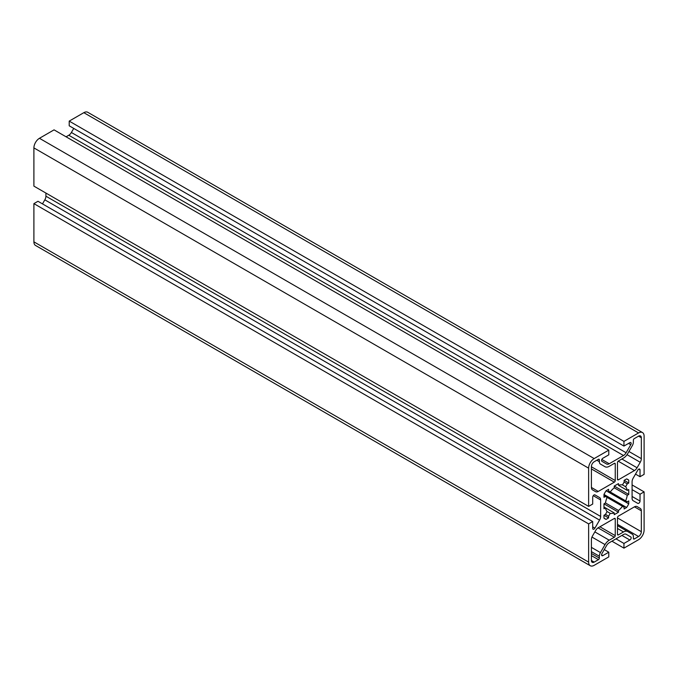 <?xml version="1.0" encoding="UTF-8"?>
<svg xmlns="http://www.w3.org/2000/svg" width="678" height="678" viewBox="0 0 678 678"><rect width="100%" height="100%" fill="white"/><g stroke="black" fill="none" stroke-linecap="round" stroke-linejoin="round"><path stroke-width="1.02" d="M626.108 534.247L630.777 536.942A1.831 1.059 -60 0 1 631.159 537.781A1.831 1.059 -60 0 1 629.862 540.019L623.946 543.442L623.946 548.138L638.549 539.705A7.848 4.526 120 0 0 644.1 530.094L644.1 491.872L640.032 494.22L640.032 501.059A1.831 1.059 -60 0 1 639.235 502.898A1.831 1.059 -60 0 1 637.82 503.39L633.167 500.703A5.229 3.017 -60 0 1 632.082 498.305L632.082 481.812A5.229 3.017 -60 0 1 633.167 478.168L637.82 470.1A1.831 1.059 -60 0 1 639.651 469.049A1.831 1.059 -60 0 1 640.032 469.879L640.032 476.719L644.1 474.363L644.1 436.149A7.848 4.526 120 0 0 642.473 432.556A7.848 4.526 120 0 0 638.549 432.945L623.946 441.378L623.946 446.073L629.862 442.658A1.831 1.059 -60 0 1 630.777 442.573A1.831 1.059 -60 0 1 631.159 443.404A1.831 1.059 -60 0 1 630.777 444.683L626.116 452.751A5.229 3.017 -60 0 1 623.506 455.514L609.225 463.76A5.229 3.017 -60 0 1 606.607 464.015L601.954 461.328A1.831 1.059 -60 0 1 601.666 459.862A1.831 1.059 -60 0 1 602.869 458.243L608.785 454.828L608.785 450.133L594.174 458.565A7.848 4.526 120 0 0 588.631 468.176L588.631 506.39L592.699 504.042L592.699 497.211A1.831 1.059 -60 0 1 593.496 495.372A1.831 1.059 -60 0 1 594.903 494.881L599.564 497.567A5.229 3.017 -60 0 1 600.649 499.966L600.649 516.45A5.229 3.017 -60 0 1 599.564 520.102L594.903 528.17A1.831 1.059 -60 0 1 593.072 529.221A1.831 1.059 -60 0 1 592.699 528.382L592.699 521.552L588.631 523.899L588.631 562.121A7.848 4.526 120 0 0 590.25 565.715A7.848 4.526 120 0 0 594.174 565.325L608.785 556.892L608.785 552.197L602.869 555.613A1.831 1.059 -60 0 1 601.954 555.697A1.831 1.059 -60 0 1 601.954 553.587L606.607 545.519A5.229 3.017 -60 0 1 609.225 542.756L623.506 534.51A5.229 3.017 -60 0 1 626.116 534.256L630.777 536.942M73.741 128.413L71.393 132.481A5.229 3.017 -60 0 1 68.775 135.244L66.071 136.803M642.473 432.556L87.75 112.285A7.848 4.526 120 0 0 83.826 112.675L69.215 121.108L69.215 125.803L623.946 446.073M69.215 121.108L623.946 441.378M635.515 474.108L640.032 476.719M632.082 489.635L640.032 494.22M632.082 484.94L644.1 491.872M611.929 541.197L623.946 548.138M615.997 538.849L623.946 543.442M604.259 549.587L608.785 552.197M592.699 521.552L37.968 201.281L33.9 203.637L33.9 241.851A7.848 4.526 120 0 0 35.527 245.444L590.25 565.715M33.9 203.637L588.631 523.899M45.918 193.061L45.918 196.188A5.229 3.017 -60 0 1 44.833 199.832L42.485 203.892M594.894 494.872L599.564 497.567M608.785 450.133L54.054 129.862L39.451 138.295A7.848 4.526 120 0 0 33.9 147.906L33.9 186.128L588.631 506.39M598.428 559.664A1.305 0.754 120 0 0 599.352 558.062L599.352 556.231A5.229 3.017 -60 0 1 600.437 552.587L605.039 544.612A8.365 4.831 -60 0 1 609.225 540.197L614.327 537.247A1.305 0.754 120 0 0 615.251 535.645L615.251 518.992A1.305 0.754 120 0 0 614.98 518.39A1.305 0.754 120 0 0 614.327 518.458L598.267 527.73A5.229 3.017 120 0 0 595.657 530.493L592.487 535.984A5.229 3.017 120 0 0 591.402 539.629L591.402 560.52A3.924 2.263 120 0 0 592.216 562.316A3.924 2.263 120 0 0 594.174 562.121L598.428 559.664L591.402 555.613M591.402 487.465A5.229 3.017 120 0 0 592.487 489.855L595.657 491.694A5.229 3.017 120 0 0 598.267 491.431L614.327 482.16A1.305 0.754 120 0 0 615.251 480.558L615.251 463.905A1.305 0.754 120 0 0 614.98 463.303A1.305 0.754 120 0 0 614.327 463.371L609.225 466.32A8.365 4.831 -60 0 1 605.039 466.735L600.437 464.074A5.229 3.017 -60 0 1 599.352 461.684L599.352 459.845A1.305 0.754 120 0 0 599.081 459.252A1.305 0.754 120 0 0 598.428 459.311L594.174 461.769A3.924 2.263 120 0 0 591.402 466.574L591.402 487.465L598.267 491.431M605.039 466.735L600.437 464.074M608.598 517.924L608.598 516.212L610.251 513.356A15.687 9.06 120 0 0 614.234 512.932L614.234 514.67L618.489 512.212L618.489 510.483A15.687 9.06 120 0 0 622.48 506.288L624.133 507.246L624.133 508.958L626.625 507.517A22.747 13.136 120 0 0 628.752 503.83L628.752 500.949L627.269 501.805L625.616 500.856A15.687 9.06 120 0 0 627.252 495.304L628.752 494.44L628.752 489.524L627.252 490.389A15.687 9.06 120 0 0 625.616 486.728L627.269 483.872L628.752 483.016L628.752 480.134A22.747 13.136 120 0 0 627.743 479.431A22.747 13.136 120 0 0 626.625 478.905L624.133 480.346L624.133 482.058L622.48 484.914A15.687 9.06 120 0 0 618.489 485.329L618.489 483.6L614.234 486.058L614.234 487.787A15.687 9.06 120 0 0 610.251 491.982L608.598 491.025L608.598 489.313L606.098 490.753A22.747 13.136 120 0 0 603.971 494.44L603.971 497.321L605.462 496.465L607.107 497.415A15.687 9.06 120 0 0 605.471 502.966L603.971 503.83L603.971 508.746L605.471 507.873A15.687 9.06 120 0 0 607.107 511.543L605.462 514.399L603.971 515.255L603.971 518.136A22.747 13.136 120 0 0 604.988 518.84A22.747 13.136 120 0 0 606.098 519.365L608.598 517.924L603.971 515.255M634.455 470.54A5.229 3.017 120 0 0 637.074 467.778L640.244 462.286A5.229 3.017 120 0 0 641.329 458.642L641.329 437.751A3.924 2.263 120 0 0 640.515 435.954A3.924 2.263 120 0 0 638.549 436.149L634.303 438.607A1.305 0.754 120 0 0 633.379 440.208L633.379 442.039A5.229 3.017 -60 0 1 632.294 445.683L627.684 453.658A8.365 4.831 -60 0 1 623.506 458.074L618.395 461.023A1.305 0.754 120 0 0 617.472 462.625L617.472 479.278A1.305 0.754 120 0 0 617.743 479.88A1.305 0.754 120 0 0 618.395 479.812L634.455 470.54L618.2 461.159M617.472 534.366A1.305 0.754 120 0 0 617.743 534.959A1.305 0.754 120 0 0 618.395 534.9L623.506 531.95A8.365 4.831 -60 0 1 627.684 531.535L632.294 534.196A5.229 3.017 -60 0 1 633.379 536.586L633.379 538.425A1.305 0.754 120 0 0 633.642 539.018A1.305 0.754 120 0 0 634.303 538.959L638.549 536.501A3.924 2.263 120 0 0 641.329 531.696L641.329 510.805A5.229 3.017 120 0 0 640.244 508.407L637.074 506.576A5.229 3.017 120 0 0 634.455 506.839L618.395 516.111A1.305 0.754 120 0 0 617.472 517.712L617.472 534.366L618.395 534.9M627.684 531.535L617.472 525.636M637.074 506.576L640.244 508.407L637.057 506.576M605.462 514.399L608.598 516.212M603.971 518.136L606.098 519.365M603.971 507.008L614.234 512.932M603.971 495.601L605.462 496.465M625.616 500.856L608.598 491.025M627.252 490.389L618.489 485.329M626.625 478.905L628.752 480.134M624.133 480.346L628.752 483.016M624.133 482.058L627.269 483.872M622.48 484.914L625.616 486.728M614.234 486.058L628.752 494.44M614.234 487.787L627.252 495.304M606.098 490.753L628.752 503.83M603.971 494.44L626.625 507.517M607.107 497.415L622.48 506.288M605.471 502.966L618.489 510.483M603.971 503.83L618.489 512.212M607.107 511.543L610.251 513.356M601.81 459.481L609.225 463.76M68.775 135.244L623.506 455.514M71.393 132.481L626.116 452.751M628.565 443.404L630.777 444.683M83.826 112.675L638.549 432.945M638.735 469.134L640.032 469.879M632.082 496.465L640.032 501.059M621.912 535.434L629.862 540.019M601.572 554.858L602.869 555.613M33.9 241.851L588.631 562.121M592.699 526.891L594.903 528.17M44.833 199.832L599.564 520.102M45.918 196.188L600.649 516.45M593.233 495.686L600.649 499.966M33.9 147.906L588.631 468.176M39.451 138.295L594.174 458.565M634.455 506.839L641.329 510.805M617.472 517.924L641.329 531.696M617.472 524.331L638.549 536.501M633.379 538.425L634.303 538.959M617.472 528.467L623.506 531.95M621.879 459.006L637.074 467.778M617.472 479.278L618.395 479.812M638.549 436.149L641.329 437.751M628.938 451.489L641.329 458.642M627.048 454.667L640.244 462.286M598.428 459.311L599.352 459.845M596.843 460.226L599.352 461.684M614.327 463.371L615.251 463.905M591.402 466.786L615.251 480.558M591.402 468.922L614.327 482.16M591.402 553.477L599.352 558.062M591.402 560.52L594.174 562.121M614.327 518.458L615.251 518.992M599.903 526.781L615.251 535.645M598.064 527.857L614.327 537.247M594.843 531.891L609.225 540.197M591.953 537.061L605.039 544.612M591.402 547.375L600.437 552.587M591.402 551.638L599.352 556.231"/></g></svg>
